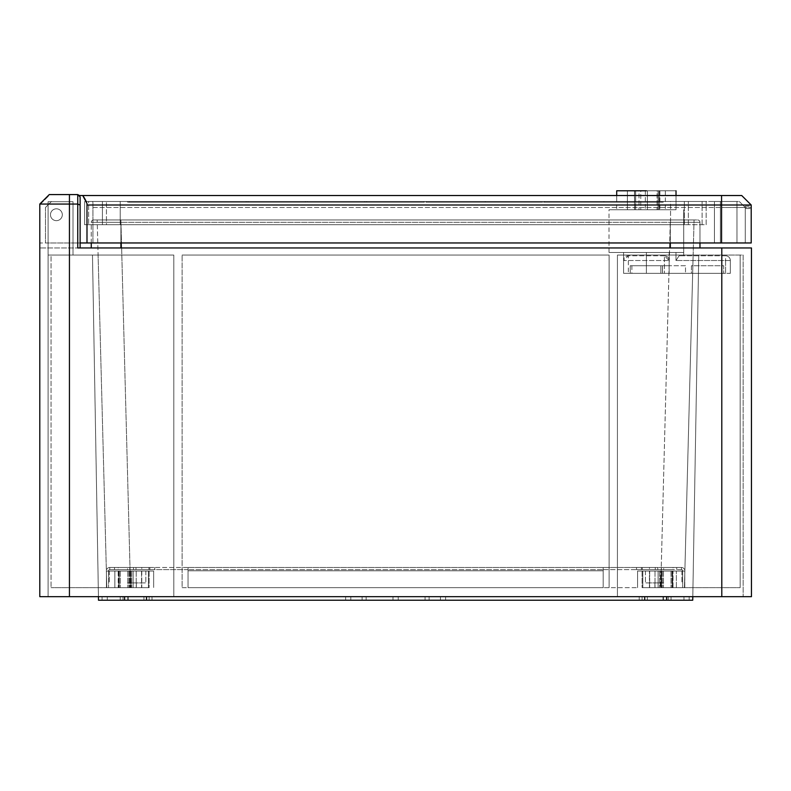 <?xml version="1.0" encoding="UTF-8"?>
<svg xmlns="http://www.w3.org/2000/svg" width="791" height="791" viewBox="0 0 791 791"><rect width="100%" height="100%" fill="white"/><g stroke="black" fill="none" stroke-linecap="round" stroke-linejoin="round"><path stroke-width="0.59" stroke-dasharray="3.96 2.97" d="M91.262 247.949L670.323 247.949L91.262 247.949L91.262 222.33A2.373 2.373 0 0 1 93.635 219.957L120.914 219.957L93.635 219.957A2.373 2.373 0 0 0 91.262 222.33L120.914 222.33L120.914 242.966M670.323 247.949L699.976 247.949L670.323 247.949L670.323 222.33L120.914 222.33L699.976 222.33L699.976 242.966M39.787 204.058L39.787 247.949L39.787 204.058L77.745 204.058L77.745 247.949L751.45 247.949L751.45 596.661L39.787 596.661L39.787 204.058L49.279 194.576L39.787 204.058L49.279 194.576L77.745 194.576L49.279 194.576L77.745 194.576L80.118 196.949A2.373 2.373 0 0 0 77.745 194.576A2.373 2.373 0 0 1 80.118 196.949L80.118 247.949L39.787 247.949L80.118 247.949L80.118 196.949L80.118 242.966L39.787 242.966M182.118 587.654L637.586 587.654L182.118 587.654L182.118 255.068L182.118 587.654L182.118 255.068L609.119 255.068L609.119 587.654L609.119 255.068L182.118 255.068L609.119 255.068L609.119 587.654L609.119 255.068L182.118 255.068L182.118 587.654M649.441 587.654L740.178 587.654L671.154 587.654L684.433 587.654L694.063 219.957L684.433 587.654L642.806 587.654L660.287 587.654L660.554 571.043L661.147 571.043L660.554 571.043L660.287 587.654L658.102 587.654L684.433 587.654L649.441 587.654L649.441 571.043L637.586 571.043L642.806 571.043L642.806 587.654L676.374 587.654L642.806 587.654L642.806 571.043L637.586 571.043L637.586 587.654L637.586 571.043L637.586 587.654L637.586 571.043L684.868 571.043L684.433 587.654L693.143 255.068L684.433 587.654L684.868 571.043L671.154 571.043L672.686 571.043L672.686 587.654L672.686 571.043L684.868 571.043L649.441 571.043L649.441 587.654M141.797 587.654L51.059 587.654L106.805 587.654L97.174 219.957L106.805 587.654L148.431 587.654L130.95 587.654L130.683 571.043L130.09 571.043L130.683 571.043L130.95 587.654L133.135 587.654L106.805 587.654L141.797 587.654L141.797 571.043L106.37 571.043L106.805 587.654L98.094 255.068L106.805 587.654L106.37 571.043L120.084 571.043L118.551 571.043L118.551 587.654L118.551 571.043L106.37 571.043L153.652 571.043L153.652 587.654L153.652 571.043L148.431 571.043L153.652 571.043L153.652 587.654L153.652 571.043L141.797 571.043L141.797 587.654M120.894 219.957L670.343 219.957L97.174 219.957L120.894 219.957L130.09 571.043L114.863 571.043L119.075 571.043L114.863 571.043L119.006 571.043L119.006 587.654L119.006 571.043L114.863 571.043L133.135 571.043L114.863 571.043L133.135 571.043L114.863 571.043L114.863 587.654L118.205 587.654L114.863 587.654L114.863 571.043L114.863 587.654L114.863 571.043L114.863 587.654L114.863 571.043L130.09 571.043L120.894 219.957M148.431 571.043L148.431 587.654L129.704 587.654L148.431 587.654L148.431 571.043L148.431 587.654L148.431 571.043L148.431 587.654L148.431 571.043L136.22 571.043L148.431 571.043L148.431 587.654L148.431 571.043L129.704 571.043L133.135 571.043L133.135 587.654L129.704 587.654L133.135 587.654L133.135 571.043L133.135 587.654L133.135 571.043L133.135 587.654L133.135 571.043L129.704 571.043L148.431 571.043M673.032 587.654L676.374 587.654L673.032 587.654L673.032 571.043L676.374 571.043L671.154 571.043L672.231 571.043L672.231 587.654L672.231 571.043L676.374 571.043L658.102 571.043L676.374 571.043L661.147 571.043L676.345 571.043L673.032 571.043L673.032 587.654M98.44 596.661L48.093 596.661L98.44 596.661L92.478 255.068L98.499 600.221L92.478 255.068L48.093 255.068L48.093 596.661L69.44 596.661L48.093 596.661L48.093 201.695L72.999 201.695L72.999 255.068L173.812 255.068L173.812 596.661L69.44 596.661L173.812 596.661L146.533 596.661L173.812 596.661L173.812 255.068L92.478 255.068L98.499 600.221L146.533 600.221L146.533 596.661L644.705 596.661L146.533 596.661L393.008 596.661L146.533 596.661L393.008 596.661L146.533 596.661L393.008 596.661L146.533 596.661L393.008 596.661L146.533 596.661L393.008 596.661L146.533 596.661L393.008 596.661L146.533 596.661L146.533 600.221L692.738 600.221L692.797 596.661L743.144 596.661L617.425 596.661L743.144 596.661L689.179 596.661L692.797 596.661L698.76 255.068L692.738 600.221L698.76 255.068L743.144 255.068L743.144 596.661L743.144 255.068L617.425 255.068L617.425 596.661L617.425 255.068L698.76 255.068L617.425 255.068L617.425 596.661L617.425 255.068L743.144 255.068L743.144 596.661L743.144 255.068L698.76 255.068L692.797 596.661M670.323 219.957L120.914 219.957L697.603 219.957L670.323 219.957L694.063 219.957L670.343 219.957L661.147 571.043L670.323 219.957M91.262 242.966L91.262 222.33A2.373 2.373 0 0 1 93.635 219.957M699.976 247.949L699.976 222.33L670.323 222.33L670.323 242.966M118.205 587.654L119.075 587.654L118.205 587.654L118.205 571.043L119.075 571.043L118.205 571.043L118.205 587.654M129.793 587.654L128.923 587.654L129.793 587.654L129.793 571.043L128.923 571.043L129.793 571.043L129.793 587.654M740.178 255.068L740.178 587.654L740.178 255.068L693.143 255.068L740.178 255.068M98.094 255.068L51.059 255.068L51.059 587.654L51.059 255.068L98.094 255.068M644.705 600.221L644.705 596.661L398.229 596.661L644.705 596.661L398.229 596.661L644.705 596.661L398.229 596.661L644.705 596.661L398.229 596.661L644.705 596.661L398.229 596.661L644.705 596.661L398.229 596.661L644.705 596.661L644.705 600.221L398.229 600.221L644.705 600.221L398.229 600.221L644.705 600.221L398.229 600.221L644.705 600.221L398.229 600.221L644.705 600.221L398.229 600.221L644.705 600.221L398.229 600.221L644.705 600.221L644.705 596.661M48.093 201.695L48.093 255.068L72.999 255.068L48.093 255.068L48.093 596.661L48.093 201.695L48.093 255.068L173.812 255.068L173.812 596.661L173.812 255.068L72.999 255.068L72.999 201.695L48.093 201.695L72.999 201.695L72.999 255.068L72.999 201.695L48.093 201.695M127.559 582.908L145.821 582.908L127.559 582.908M127.559 571.043L145.821 571.043L127.559 571.043M123.999 571.043L127.796 571.043L123.999 571.043M123.999 587.654L120.202 587.654L123.999 587.654M145.346 571.043L149.143 571.043L145.346 571.043M145.346 587.654L149.143 587.654L145.346 587.654M661.444 571.043L658.102 571.043L662.314 571.043L658.102 571.043L661.444 571.043L661.444 587.654L661.444 571.043M660.831 571.043L676.374 571.043L658.102 571.043L658.102 587.654L658.102 571.043L658.102 587.654L658.102 571.043L658.102 587.654L658.102 571.043L661.533 571.043L642.806 571.043L642.806 587.654L642.806 571.043L642.806 587.654L642.806 571.043L655.017 571.043L642.806 571.043L642.806 587.654L642.806 571.043L661.533 571.043L660.831 571.043L660.831 587.654L660.831 571.043M667.238 571.043L663.441 571.043L667.238 571.043M667.238 587.654L663.441 587.654L667.238 587.654M645.891 571.043L642.094 571.043L645.891 571.043M645.891 587.654L642.094 587.654L645.891 587.654M663.679 582.908L645.416 582.908L663.679 582.908M663.679 571.043L645.416 571.043L663.679 571.043M676.374 587.654L676.345 571.043L676.374 587.654M127.559 587.654L118.779 587.654L127.559 587.654M663.679 587.654L654.899 587.654L663.679 587.654M62.321 214.737A5.933 5.933 0 0 0 53.432 209.605A5.933 5.933 0 0 0 53.432 219.878A5.933 5.933 0 0 0 62.321 214.737A5.933 5.933 0 0 0 56.388 208.804A5.933 5.933 0 0 0 50.466 214.737A5.933 5.933 0 0 0 56.388 220.669A5.933 5.933 0 0 0 62.321 214.737A5.933 5.933 0 0 1 53.432 219.878A5.933 5.933 0 0 1 53.432 209.605A5.933 5.933 0 0 1 62.321 214.737A5.933 5.933 0 0 0 53.432 209.605A5.933 5.933 0 0 0 53.432 219.878A5.933 5.933 0 0 0 62.321 214.737A5.933 5.933 0 0 0 53.432 209.605A5.933 5.933 0 0 0 53.432 219.878A5.933 5.933 0 0 0 62.321 214.737M50.466 214.737A5.933 5.933 0 0 1 59.355 209.605A5.933 5.933 0 0 1 59.355 219.878A5.933 5.933 0 0 1 50.466 214.737A5.933 5.933 0 0 1 59.355 209.605A5.933 5.933 0 0 1 59.355 219.878A5.933 5.933 0 0 1 50.466 214.737A5.933 5.933 0 0 1 59.355 209.605A5.933 5.933 0 0 1 59.355 219.878A5.933 5.933 0 0 1 50.466 214.737M123.999 600.221L120.202 600.221L123.999 600.221M667.238 600.221L663.441 600.221L667.238 600.221M98.499 600.221L102.059 600.221L98.499 600.221M692.738 600.221L689.179 600.221L692.738 600.221M395.619 600.221L350.789 600.221L395.619 600.221M146.533 600.221L393.008 600.221L146.533 600.221L393.008 600.221L146.533 600.221L393.008 600.221L146.533 600.221L393.008 600.221L146.533 600.221L393.008 600.221L146.533 600.221L393.008 600.221L146.533 600.221L146.533 596.661M143.922 600.221L128.211 600.221L143.922 600.221L128.211 600.221L143.922 600.221L143.922 596.661L128.211 596.661L143.922 596.661L128.211 596.661L143.922 596.661L143.922 600.221M122.991 600.221L107.279 600.221L122.991 600.221L107.279 600.221L122.991 600.221L122.991 596.661L107.279 596.661L122.991 596.661L107.279 596.661L122.991 596.661L122.991 600.221M362.11 600.221L149.143 600.221L362.11 600.221L149.143 600.221L362.11 600.221L362.11 596.661L149.143 596.661L362.11 596.661L149.143 596.661L362.11 596.661L362.11 600.221M647.315 600.221L663.026 600.221L647.315 600.221L663.026 600.221L647.315 600.221L647.315 596.661L663.026 596.661L647.315 596.661L663.026 596.661L647.315 596.661L647.315 600.221M445.6 600.221L642.094 600.221L429.127 600.221L642.094 600.221L445.6 600.221L445.6 596.661L642.094 596.661L429.127 596.661L642.094 596.661L445.6 596.661L445.6 600.221M683.958 600.221L668.247 600.221L683.958 600.221L668.247 600.221L683.958 600.221L683.958 596.661L668.247 596.661L683.958 596.661L668.247 596.661L683.958 596.661L683.958 600.221M102.059 600.221L102.059 596.661L102.059 600.221M689.179 600.221L689.179 596.661L689.179 600.221M395.619 596.661L350.789 596.661L395.619 596.661M393.008 600.221L393.008 596.661L393.008 600.221M398.229 600.221L398.229 596.661L398.229 600.221M128.211 600.221L128.211 596.661L128.211 600.221M107.279 600.221L107.279 596.661L107.279 600.221M366.164 600.221L366.164 596.661L366.164 600.221M152.01 600.221L152.01 596.661L152.01 600.221M149.143 600.221L149.143 596.661L149.143 600.221M345.637 600.221L345.637 596.661L345.637 600.221M639.227 600.221L639.227 596.661L639.227 600.221M425.074 600.221L425.074 596.661L425.074 600.221M663.026 600.221L663.026 596.661L663.026 600.221M429.127 600.221L429.127 596.661L429.127 600.221M642.094 600.221L642.094 596.661L642.094 600.221M668.247 600.221L668.247 596.661L668.247 600.221M123.999 596.661L120.202 596.661L123.999 596.661M667.238 596.661L663.441 596.661L667.238 596.661M697.603 219.957A2.373 2.373 0 0 1 699.976 222.33A2.373 2.373 0 0 0 697.603 219.957A2.373 2.373 0 0 1 699.976 222.33M77.745 194.576L77.745 204.058L80.118 205.047M681.466 569.619L681.466 567.483L603.187 567.483L681.466 567.483L663.679 567.483L681.466 567.483L681.466 569.619L681.466 567.483L681.466 569.619L641.382 569.619L681.466 569.619L681.466 567.483L681.466 569.619A1.186 1.186 0 0 1 682.653 570.805A1.186 1.186 0 0 0 681.466 569.619M109.771 569.619L109.771 567.483L149.855 567.483L109.771 567.483L149.855 567.483L109.771 567.483L133.491 567.483L109.771 567.483L109.771 569.619L109.771 567.483L109.771 569.619L188.05 569.619L188.05 567.483L133.491 567.483L603.187 567.483L188.05 567.483L188.05 570.805L188.05 569.619L109.771 569.619L149.855 569.619L109.771 569.619L109.771 567.483L109.771 569.619A1.186 1.186 0 0 0 108.585 570.805A1.186 1.186 0 0 1 109.771 569.619M603.187 569.619L603.187 567.483L603.187 570.805L603.187 569.619L657.746 569.619L188.05 569.619L603.187 569.619L603.187 567.483L603.187 570.805L188.05 570.805L188.05 567.483L188.05 587.654L603.187 587.654L603.187 570.805L188.05 570.805L188.05 587.654L603.187 587.654L603.187 569.619M663.679 567.483L641.382 567.483L676.73 567.483L641.382 567.483L663.679 567.483L663.679 569.619L641.382 569.619L663.679 569.619L663.679 567.483M673.052 567.483L661.424 567.483L673.052 567.483L661.424 567.483L673.052 567.483L673.052 569.619L661.424 569.619L673.052 569.619L661.424 569.619L673.052 569.619L673.052 567.483M649.441 567.483L636.518 567.483L655.255 567.483L649.441 567.483L649.441 569.619L655.255 569.619L636.518 569.619L655.255 569.619L636.518 569.619L649.441 569.619L649.441 567.483M642.332 567.483L636.518 567.483L642.332 567.483L642.332 569.619L642.332 567.483M118.185 567.483L129.813 567.483L118.185 567.483L129.813 567.483L118.185 567.483L118.185 569.619L129.813 569.619L118.185 569.619L129.813 569.619L118.185 569.619L118.185 567.483M141.797 567.483L154.72 567.483L135.983 567.483L141.797 567.483L141.797 569.619L135.983 569.619L154.72 569.619L135.983 569.619L154.72 569.619L141.797 569.619L141.797 567.483M148.906 567.483L154.72 567.483L148.906 567.483L148.906 569.619L148.906 567.483M127.559 569.619L149.855 569.619L127.559 569.619L127.559 567.483L127.559 569.619M661.424 567.483L661.424 569.619L661.424 567.483M129.813 567.483L129.813 569.619L129.813 567.483M188.05 570.805L188.05 587.654L603.187 587.654L603.187 570.805L603.187 587.654L188.05 587.654L188.05 570.805L603.187 570.805L188.05 570.805M109.771 567.483A3.322 3.322 0 0 0 106.449 570.805A3.322 3.322 0 0 1 109.771 567.483M108.585 570.805L108.585 587.654L108.585 570.805M106.449 587.654L108.585 587.654L106.449 587.654L106.449 570.805L106.449 587.654M681.466 567.483A3.322 3.322 0 0 1 684.788 570.805A3.322 3.322 0 0 0 681.466 567.483M684.788 587.654L684.788 570.805L684.788 587.654L682.653 587.654L682.653 570.805L682.653 587.654L684.788 587.654M623.585 273.33L623.585 252.458L609.001 252.458L683.721 252.458L609.001 252.458L683.721 252.458L623.585 252.458L675.979 252.458L623.585 252.458L623.585 273.33L669.137 273.33L669.137 252.458L669.137 273.33L623.585 273.33L623.585 252.458L623.585 273.33L669.137 273.33L669.137 260.526L664.391 255.78L628.331 255.78L623.585 260.526L669.137 260.526L669.137 252.458L669.137 273.33L623.585 273.33L660.831 273.33L623.585 273.33L623.585 252.458M646.366 209.753L609.001 209.753L646.366 209.753M658.072 209.753L634.491 209.753L658.072 209.753L658.072 190.779L658.072 209.753M646.366 190.779L627.382 190.779L646.366 190.779M676.018 190.779L616.713 190.779L676.018 190.779L616.713 190.779L676.018 190.779L676.018 209.753L616.713 209.753L676.018 209.753L676.018 195.525L616.713 195.525L676.018 195.525L616.713 195.525L676.018 195.525L676.018 209.753M657.044 190.779L634.491 190.779L658.231 190.779L647.384 190.779L647.384 209.753L647.384 190.779L645.337 190.779L645.337 209.753L645.337 190.779L634.649 190.779L634.649 209.753L634.491 190.779L634.491 209.753L634.491 190.779L635.677 190.779L635.677 209.753L635.677 190.779L658.231 190.779L658.231 209.753L658.231 190.779L657.044 190.779L657.044 209.753L657.044 190.779M662.492 273.33L630.229 273.33L662.492 273.33L630.229 273.33L662.492 273.33L630.229 273.33L662.492 273.33L630.229 273.33L662.492 273.33L662.492 265.736L630.229 265.736L630.229 273.33L630.229 265.736L662.492 265.736L662.492 273.33L662.492 265.736L630.229 265.736L630.229 273.33L630.229 265.736L662.492 265.736L662.492 273.33L662.492 265.736L630.229 265.736L630.229 273.33L630.229 265.736L662.492 265.736L662.492 273.33L662.492 265.736L630.229 265.736L630.229 273.33L630.229 265.736L662.492 265.736L662.492 273.33M646.366 265.736L631.89 265.736L646.366 265.736M664.391 255.78L628.331 255.78A4.746 4.746 0 0 0 623.585 260.526L669.137 260.526L664.391 255.78A4.746 4.746 0 0 1 669.137 260.526A4.746 4.746 0 0 0 664.391 255.78L628.331 255.78L623.585 260.526A4.746 4.746 0 0 1 628.331 255.78L628.331 273.33L628.331 255.78L664.391 255.78A4.746 4.746 0 0 1 669.137 260.526A4.746 4.746 0 0 0 664.391 255.78L664.391 273.33L664.391 255.78M730.34 273.33L730.34 260.526L725.594 260.526L730.34 260.526L730.34 273.33L725.594 273.33L730.34 273.33M675.979 252.458L609.001 252.458L675.979 252.458L675.979 260.526L679.083 255.78L683.721 255.78L679.083 255.78L675.979 260.526L675.979 252.458M627.382 209.753L665.34 209.753L627.382 209.753L627.382 190.779L665.34 190.779L627.382 190.779L627.382 209.753L627.382 190.779M640.789 209.753L659.289 209.753L640.789 209.753L640.789 190.779L659.289 190.779L640.789 190.779L640.789 209.753M659.289 209.753L659.882 209.753L659.289 209.753L659.289 190.779L659.882 190.779L659.289 190.779L659.289 209.753M616.713 190.779L616.713 209.753M675.979 209.753L609.001 209.753L675.979 209.753M639.009 190.779L640.789 190.779L639.009 190.779L639.009 209.753L639.009 190.779M725.594 273.33L646.366 273.33L725.594 273.33L725.594 260.526L675.979 260.526L725.594 260.526L725.594 273.33M660.831 273.33L631.89 273.33L660.831 273.33L660.831 265.736L631.89 265.736L660.831 265.736L660.831 273.33L660.831 265.736M662.433 273.33L685.5 273.33L662.433 273.33L669.137 273.33L662.433 273.33L662.433 265.736L669.137 265.736L662.433 265.736L662.433 273.33M691.433 273.33L723.696 273.33L691.433 273.33L691.433 265.736L723.696 265.736L723.696 273.33L723.696 265.736L691.433 265.736L691.433 273.33M685.5 265.736L662.433 265.736L685.5 265.736L685.5 273.33L685.5 265.736M725.594 255.78L679.083 255.78L725.594 255.78A4.746 4.746 0 0 1 730.34 260.526A4.746 4.746 0 0 0 725.594 255.78L725.594 260.526L725.594 255.78M670.56 201.458L84.617 201.458L120.202 201.458L88.651 201.458L88.651 224.703L88.651 201.458L120.202 201.458L102.415 201.458L102.415 224.703L102.415 201.458L706.145 201.458L120.202 201.458L702.111 201.458L120.202 201.458L688.348 201.458L670.56 201.458L670.56 224.703L84.617 224.703L84.617 201.458L84.617 224.703L120.202 224.703L106.449 224.703L106.449 201.458L106.449 224.703L120.202 224.703L102.415 224.703L120.202 224.703L120.202 201.458L120.202 224.703L120.202 201.458L120.202 224.703L120.202 201.458L120.202 224.703L120.202 201.458L120.202 224.703L706.145 224.703L706.145 201.458L706.145 224.703L670.56 224.703L702.111 224.703L670.56 224.703L684.314 224.703L684.314 201.458L684.314 224.703L120.202 224.703L688.348 224.703L670.56 224.703L670.56 201.458M663.204 201.458L127.559 201.458L676.018 201.458L603.899 201.458L663.204 201.458L661.306 201.458L663.204 201.458L663.204 202.17L127.559 202.17L663.204 202.17L663.204 201.458M603.899 202.17L603.899 201.458L603.899 202.17L603.899 201.458L603.899 202.17L603.899 201.458L603.899 202.17L603.899 201.458L603.899 202.17L603.899 201.458L603.899 202.17L603.899 201.458L603.899 202.17L603.899 201.458L603.899 202.17L603.899 201.458L603.899 202.17L603.899 201.458L603.899 202.17L603.899 201.458L603.899 202.17L603.899 201.458L603.899 202.17L603.899 201.458L603.899 202.17L661.306 202.17L603.899 202.17L661.306 202.17L603.899 202.17L661.306 202.17L603.899 202.17L661.306 202.17L603.899 202.17L661.306 202.17L603.899 202.17L661.306 202.17L603.899 202.17L661.306 202.17L603.899 202.17L661.306 202.17L603.899 202.17L661.306 202.17L603.899 202.17L661.306 202.17L603.899 202.17L661.306 202.17L603.899 202.17L661.306 202.17L603.899 202.17L661.306 202.17L603.899 202.17L603.899 201.458L603.899 202.17M602 201.458L544.594 201.458L602 201.458L544.594 201.458L602 201.458L544.594 201.458L602 201.458L544.594 201.458L602 201.458L544.594 201.458L602 201.458L544.594 201.458L602 201.458L544.594 201.458L602 201.458L544.594 201.458L602 201.458L544.594 201.458L602 201.458L544.594 201.458L602 201.458L544.594 201.458L602 201.458L544.594 201.458L602 201.458L544.594 201.458L602 201.458L602 202.17L544.594 202.17L544.594 201.458L544.594 202.17L544.594 201.458L544.594 202.17L544.594 201.458L544.594 202.17L544.594 201.458L544.594 202.17L544.594 201.458L544.594 202.17L544.594 201.458L544.594 202.17L544.594 201.458L544.594 202.17L544.594 201.458L544.594 202.17L544.594 201.458L544.594 202.17L544.594 201.458L544.594 202.17L544.594 201.458L544.594 202.17L544.594 201.458L544.594 202.17L602 202.17L544.594 202.17L602 202.17L544.594 202.17L602 202.17L544.594 202.17L602 202.17L544.594 202.17L602 202.17L544.594 202.17L602 202.17L544.594 202.17L602 202.17L544.594 202.17L602 202.17L544.594 202.17L602 202.17L544.594 202.17L602 202.17L544.594 202.17L602 202.17L544.594 202.17L602 202.17L544.594 202.17L602 202.17L602 201.458M542.695 201.458L485.288 201.458L542.695 201.458L485.288 201.458L542.695 201.458L485.288 201.458L542.695 201.458L485.288 201.458L542.695 201.458L485.288 201.458L542.695 201.458L485.288 201.458L542.695 201.458L485.288 201.458L542.695 201.458L485.288 201.458L542.695 201.458L485.288 201.458L542.695 201.458L485.288 201.458L542.695 201.458L485.288 201.458L542.695 201.458L485.288 201.458L542.695 201.458L485.288 201.458L542.695 201.458L542.695 202.17L485.288 202.17L485.288 201.458L485.288 202.17L485.288 201.458L485.288 202.17L485.288 201.458L485.288 202.17L485.288 201.458L485.288 202.17L485.288 201.458L485.288 202.17L485.288 201.458L485.288 202.17L485.288 201.458L485.288 202.17L485.288 201.458L485.288 202.17L485.288 201.458L485.288 202.17L485.288 201.458L485.288 202.17L485.288 201.458L485.288 202.17L485.288 201.458L485.288 202.17L542.695 202.17L485.288 202.17L542.695 202.17L485.288 202.17L542.695 202.17L485.288 202.17L542.695 202.17L485.288 202.17L542.695 202.17L485.288 202.17L542.695 202.17L485.288 202.17L542.695 202.17L485.288 202.17L542.695 202.17L485.288 202.17L542.695 202.17L485.288 202.17L542.695 202.17L485.288 202.17L542.695 202.17L485.288 202.17L542.695 202.17L485.288 202.17L542.695 202.17L542.695 201.458M483.39 201.458L425.983 201.458L483.39 201.458L425.983 201.458L483.39 201.458L425.983 201.458L483.39 201.458L425.983 201.458L483.39 201.458L425.983 201.458L483.39 201.458L425.983 201.458L483.39 201.458L425.983 201.458L483.39 201.458L425.983 201.458L483.39 201.458L425.983 201.458L483.39 201.458L425.983 201.458L483.39 201.458L425.983 201.458L483.39 201.458L425.983 201.458L483.39 201.458L425.983 201.458L483.39 201.458L483.39 202.17L425.983 202.17L425.983 201.458L425.983 202.17L425.983 201.458L425.983 202.17L425.983 201.458L425.983 202.17L425.983 201.458L425.983 202.17L425.983 201.458L425.983 202.17L425.983 201.458L425.983 202.17L425.983 201.458L425.983 202.17L425.983 201.458L425.983 202.17L425.983 201.458L425.983 202.17L425.983 201.458L425.983 202.17L425.983 201.458L425.983 202.17L425.983 201.458L425.983 202.17L483.39 202.17L425.983 202.17L483.39 202.17L425.983 202.17L483.39 202.17L425.983 202.17L483.39 202.17L425.983 202.17L483.39 202.17L425.983 202.17L483.39 202.17L425.983 202.17L483.39 202.17L425.983 202.17L483.39 202.17L425.983 202.17L483.39 202.17L425.983 202.17L483.39 202.17L425.983 202.17L483.39 202.17L425.983 202.17L483.39 202.17L425.983 202.17L483.39 202.17L483.39 201.458M186.864 201.458L129.457 201.458L186.864 201.458L129.457 201.458L186.864 201.458L129.457 201.458L186.864 201.458L129.457 201.458L186.864 201.458L129.457 201.458L186.864 201.458L129.457 201.458L186.864 201.458L129.457 201.458L186.864 201.458L129.457 201.458L186.864 201.458L129.457 201.458L186.864 201.458L129.457 201.458L186.864 201.458L129.457 201.458L186.864 201.458L129.457 201.458L186.864 201.458L129.457 201.458L186.864 201.458L186.864 202.17L186.864 201.458L186.864 202.17L186.864 201.458L186.864 202.17L186.864 201.458L186.864 202.17L186.864 201.458L186.864 202.17L186.864 201.458L186.864 202.17L186.864 201.458L186.864 202.17L186.864 201.458L186.864 202.17L186.864 201.458L186.864 202.17L186.864 201.458L186.864 202.17L186.864 201.458L186.864 202.17L186.864 201.458L186.864 202.17L186.864 201.458L186.864 202.17L129.457 202.17L186.864 202.17L129.457 202.17L186.864 202.17L129.457 202.17L186.864 202.17L129.457 202.17L186.864 202.17L129.457 202.17L186.864 202.17L129.457 202.17L186.864 202.17L129.457 202.17L186.864 202.17L129.457 202.17L186.864 202.17L129.457 202.17L186.864 202.17L129.457 202.17L186.864 202.17L129.457 202.17L186.864 202.17L129.457 202.17L186.864 202.17L129.457 202.17L186.864 202.17L186.864 201.458M246.169 201.458L188.762 201.458L246.169 201.458L188.762 201.458L246.169 201.458L188.762 201.458L246.169 201.458L188.762 201.458L246.169 201.458L188.762 201.458L246.169 201.458L188.762 201.458L246.169 201.458L188.762 201.458L246.169 201.458L188.762 201.458L246.169 201.458L188.762 201.458L246.169 201.458L188.762 201.458L246.169 201.458L188.762 201.458L246.169 201.458L188.762 201.458L246.169 201.458L188.762 201.458L246.169 201.458L246.169 202.17L246.169 201.458L246.169 202.17L246.169 201.458L246.169 202.17L246.169 201.458L246.169 202.17L246.169 201.458L246.169 202.17L246.169 201.458L246.169 202.17L246.169 201.458L246.169 202.17L246.169 201.458L246.169 202.17L246.169 201.458L246.169 202.17L246.169 201.458L246.169 202.17L246.169 201.458L246.169 202.17L246.169 201.458L246.169 202.17L246.169 201.458L246.169 202.17L188.762 202.17L246.169 202.17L188.762 202.17L246.169 202.17L188.762 202.17L246.169 202.17L188.762 202.17L246.169 202.17L188.762 202.17L246.169 202.17L188.762 202.17L246.169 202.17L188.762 202.17L246.169 202.17L188.762 202.17L246.169 202.17L188.762 202.17L246.169 202.17L188.762 202.17L246.169 202.17L188.762 202.17L246.169 202.17L188.762 202.17L246.169 202.17L188.762 202.17L246.169 202.17L246.169 201.458M305.474 201.458L248.067 201.458L305.474 201.458L248.067 201.458L305.474 201.458L248.067 201.458L305.474 201.458L248.067 201.458L305.474 201.458L248.067 201.458L305.474 201.458L248.067 201.458L305.474 201.458L248.067 201.458L305.474 201.458L248.067 201.458L305.474 201.458L248.067 201.458L305.474 201.458L248.067 201.458L305.474 201.458L248.067 201.458L305.474 201.458L248.067 201.458L305.474 201.458L248.067 201.458L305.474 201.458L305.474 202.17L305.474 201.458L305.474 202.17L305.474 201.458L305.474 202.17L305.474 201.458L305.474 202.17L305.474 201.458L305.474 202.17L305.474 201.458L305.474 202.17L305.474 201.458L305.474 202.17L305.474 201.458L305.474 202.17L305.474 201.458L305.474 202.17L305.474 201.458L305.474 202.17L305.474 201.458L305.474 202.17L305.474 201.458L305.474 202.17L305.474 201.458L305.474 202.17L248.067 202.17L305.474 202.17L248.067 202.17L305.474 202.17L248.067 202.17L305.474 202.17L248.067 202.17L305.474 202.17L248.067 202.17L305.474 202.17L248.067 202.17L305.474 202.17L248.067 202.17L305.474 202.17L248.067 202.17L305.474 202.17L248.067 202.17L305.474 202.17L248.067 202.17L305.474 202.17L248.067 202.17L305.474 202.17L248.067 202.17L305.474 202.17L248.067 202.17L305.474 202.17L305.474 201.458M364.78 201.458L307.373 201.458L364.78 201.458L307.373 201.458L364.78 201.458L307.373 201.458L364.78 201.458L307.373 201.458L364.78 201.458L307.373 201.458L364.78 201.458L307.373 201.458L364.78 201.458L307.373 201.458L364.78 201.458L307.373 201.458L364.78 201.458L307.373 201.458L364.78 201.458L307.373 201.458L364.78 201.458L307.373 201.458L364.78 201.458L307.373 201.458L364.78 201.458L307.373 201.458L364.78 201.458L364.78 202.17L364.78 201.458L364.78 202.17L364.78 201.458L364.78 202.17L364.78 201.458L364.78 202.17L364.78 201.458L364.78 202.17L364.78 201.458L364.78 202.17L364.78 201.458L364.78 202.17L364.78 201.458L364.78 202.17L364.78 201.458L364.78 202.17L364.78 201.458L364.78 202.17L364.78 201.458L364.78 202.17L364.78 201.458L364.78 202.17L364.78 201.458L364.78 202.17L307.373 202.17L364.78 202.17L307.373 202.17L364.78 202.17L307.373 202.17L364.78 202.17L307.373 202.17L364.78 202.17L307.373 202.17L364.78 202.17L307.373 202.17L364.78 202.17L307.373 202.17L364.78 202.17L307.373 202.17L364.78 202.17L307.373 202.17L364.78 202.17L307.373 202.17L364.78 202.17L307.373 202.17L364.78 202.17L307.373 202.17L364.78 202.17L307.373 202.17L364.78 202.17L364.78 201.458M366.678 201.458L424.085 201.458L366.678 201.458L424.085 201.458L366.678 201.458L424.085 201.458L366.678 201.458L424.085 201.458L366.678 201.458L424.085 201.458L366.678 201.458L424.085 201.458L366.678 201.458L424.085 201.458L366.678 201.458L424.085 201.458L366.678 201.458L424.085 201.458L366.678 201.458L424.085 201.458L366.678 201.458L424.085 201.458L366.678 201.458L424.085 201.458L366.678 201.458L424.085 201.458L366.678 201.458L366.678 202.17L424.085 202.17L366.678 202.17L424.085 202.17L366.678 202.17L424.085 202.17L366.678 202.17L424.085 202.17L366.678 202.17L424.085 202.17L366.678 202.17L424.085 202.17L366.678 202.17L424.085 202.17L366.678 202.17L424.085 202.17L366.678 202.17L424.085 202.17L366.678 202.17L424.085 202.17L366.678 202.17L424.085 202.17L366.678 202.17L424.085 202.17L366.678 202.17L424.085 202.17L366.678 202.17L366.678 201.458M604.136 195.525L668.187 195.763L604.136 195.525M86.99 205.007L86.99 203.505A32.599 32.599 0 0 0 82.729 195.525L86.99 203.505L86.99 205.007L751.213 205.007L741.721 195.525L79.644 195.525M751.213 205.007L751.213 242.966L751.213 206.194L751.213 242.966L721.56 242.966L745.28 242.966L736.975 242.966L736.975 201.458L714.441 201.458L739.269 201.458L720.374 201.458L736.975 201.458L736.975 242.966L714.441 242.966L745.28 242.966L745.28 207.469L745.28 242.966L745.28 207.469L745.28 242.966L745.28 207.469L745.28 242.966L39.55 242.966L39.55 205.007L49.042 195.525L39.787 204.77M92.557 201.458L721.56 201.458L92.557 201.458A38.532 38.532 0 0 1 92.923 202.496L92.923 242.966L721.56 242.966L45.483 242.966L92.923 242.966L92.923 202.496A38.532 38.532 0 0 0 92.557 201.458L92.923 202.496L92.557 201.458M745.28 207.529L745.28 208.567L745.28 207.529L751.213 207.529L745.28 207.529M739.269 201.458L745.28 207.469L739.269 201.458L745.28 207.469L721.56 207.469L745.28 207.469L745.28 242.966L751.213 242.966L745.28 242.966L745.28 207.469L739.269 201.458L745.28 207.469L745.28 206.194L745.28 207.469L745.28 206.194L745.28 207.469L745.28 206.194L745.28 207.469L745.28 206.194L745.28 207.469L745.28 206.194L745.28 207.469L739.269 201.458M86.99 203.505L86.99 242.966M736.975 242.966L720.374 242.966L736.975 242.966L736.975 201.458L736.975 242.966M45.483 207.469L45.483 242.966L45.483 207.469L51.494 201.458L45.483 207.469M92.923 207.469L721.56 207.469L92.923 207.469M714.441 201.458L714.441 242.966L714.441 201.458M720.374 201.458L720.374 242.966L720.374 201.458M702.111 224.703L702.111 201.458L702.111 224.703M688.348 224.703L688.348 201.458L688.348 224.703M424.085 202.17L424.085 201.458L424.085 202.17M425.983 202.17L425.983 201.458L425.983 202.17M127.559 202.17L127.559 201.458L127.559 202.17M307.373 202.17L307.373 201.458L307.373 202.17M248.067 202.17L248.067 201.458L248.067 202.17M188.762 202.17L188.762 201.458L188.762 202.17M129.457 202.17L129.457 201.458L129.457 202.17M485.288 202.17L485.288 201.458L485.288 202.17M544.594 202.17L544.594 201.458L544.594 202.17M661.306 201.458L617.128 201.458L661.306 201.458L617.514 201.458L661.306 201.458L661.306 202.17L661.306 201.458M602.515 195.525L618.048 195.644L602.515 195.525M638.367 195.644L650.953 195.644L638.367 195.525M642.935 195.525L646.85 195.525L642.935 195.644M650.953 195.525L646.85 195.525L650.953 195.525M608.457 195.525L607.913 195.644L608.497 195.644M613.638 195.644L604.799 195.644L613.638 195.525M615.833 195.644L609.841 195.525L615.833 195.644M662.69 195.644L656.046 195.644L662.69 195.644M635.974 195.644L624.544 195.525L635.974 195.644M721.797 247.949L721.797 596.661M69.44 194.576L69.44 596.661M120.914 247.949L120.914 222.33L91.262 222.33M666.645 596.661L666.645 600.221M124.592 600.221L124.592 596.661M131.692 571.043L131.692 587.654L131.692 571.043M130.406 571.043L130.406 587.654L130.406 571.043M659.546 571.043L659.546 587.654L659.546 571.043M120.914 222.33L120.914 219.957L120.914 222.33M133.491 567.483L133.491 569.619L133.491 567.483M657.746 567.483L657.746 569.619L657.746 567.483M676.73 569.619L676.73 567.483L676.73 569.619M114.507 567.483L114.507 569.619L114.507 567.483M646.366 273.33L646.366 252.458L646.366 273.33M721.56 195.525L721.56 242.966M721.56 201.458L721.56 207.469L721.56 201.458M129.704 571.043L129.704 587.654L129.704 571.043M128.923 571.043L128.923 587.654L128.923 571.043M119.075 571.043L119.075 587.654L119.075 571.043M120.084 571.043L120.084 587.654L120.084 571.043M136.22 571.043L136.22 587.654L136.22 571.043M109.296 571.043L109.296 582.908L109.296 571.043M145.821 571.043L145.821 582.908L145.821 571.043M120.202 571.043L120.202 587.654L120.202 571.043M127.796 571.043L127.796 587.654L127.796 571.043M141.559 571.043L141.559 587.654L141.559 571.043M149.143 571.043L149.143 587.654L149.143 571.043M671.154 571.043L671.154 587.654L671.154 571.043M672.162 571.043L672.162 587.654L672.162 571.043M662.314 571.043L662.314 587.654L662.314 571.043M661.533 571.043L661.533 587.654L661.533 571.043M655.017 571.043L655.017 587.654L655.017 571.043M663.441 571.043L663.441 587.654L663.441 571.043M671.035 571.043L671.035 587.654L671.035 571.043M642.094 571.043L642.094 587.654L642.094 571.043M649.678 571.043L649.678 587.654L649.678 571.043M645.416 571.043L645.416 582.908L645.416 571.043M681.941 571.043L681.941 582.908L681.941 571.043M118.779 582.908L118.779 587.654L118.779 582.908M136.339 582.908L136.339 587.654L136.339 582.908M654.899 582.908L654.899 587.654L654.899 582.908M672.459 582.908L672.459 587.654L672.459 582.908M440.449 600.221L440.449 596.661M350.789 600.221L350.789 596.661M127.796 600.221L127.796 596.661L127.796 600.221M120.202 600.221L120.202 596.661L120.202 600.221M671.035 600.221L671.035 596.661L671.035 600.221M663.441 600.221L663.441 596.661L663.441 600.221M149.855 567.483L149.855 569.619L149.855 567.483M641.382 567.483L641.382 569.619L641.382 567.483M655.255 567.483L655.255 569.619L655.255 567.483M636.518 567.483L636.518 569.619L636.518 567.483M135.983 567.483L135.983 569.619L135.983 567.483M154.72 567.483L154.72 569.619L154.72 567.483M665.34 190.779L665.34 209.753M683.721 252.458L683.721 209.753L683.721 252.458M609.001 252.458L609.001 209.753M631.89 265.736L631.89 273.33M683.721 255.78L683.721 209.753M659.882 190.779L659.882 209.753M669.137 265.736L669.137 273.33M745.28 206.194L751.213 206.194M745.28 208.567L751.213 208.567L745.28 208.567M616.713 195.525L616.713 201.458L616.713 195.525M676.018 195.525L676.018 201.458L676.018 195.525"/><path stroke-width="1.19" d="M80.118 205.047L77.745 204.058L77.745 247.949L751.45 247.949L751.45 596.661L39.787 596.661L39.787 204.058L49.279 194.576L77.745 194.576L80.118 196.949L80.118 247.949L80.118 242.966L751.213 242.966L751.213 205.007L86.99 205.007L86.99 242.966M77.745 194.576L77.745 204.058L39.787 204.058M91.262 247.949L91.262 242.966M699.976 242.966L699.976 247.949M692.797 596.661L692.738 600.221L98.499 600.221L98.44 596.661M146.533 600.221L146.533 596.661M644.705 600.221L644.705 596.661M646.366 190.779L616.713 190.779L616.713 195.525L616.713 190.779L646.366 190.779M79.644 195.525L741.721 195.525L751.213 205.007M39.787 204.77L39.787 242.966M82.729 195.525A32.599 32.599 0 0 1 86.99 203.505L82.729 195.525M86.99 205.007L86.99 203.505M69.44 194.576L69.44 596.661M721.797 247.949L721.797 596.661M670.323 247.949L670.323 242.966M120.914 242.966L120.914 247.949M124.592 596.661L124.592 600.221M666.645 596.661L666.645 600.221M721.56 195.525L721.56 242.966M676.018 190.779L676.018 195.525L676.018 190.779"/></g></svg>
